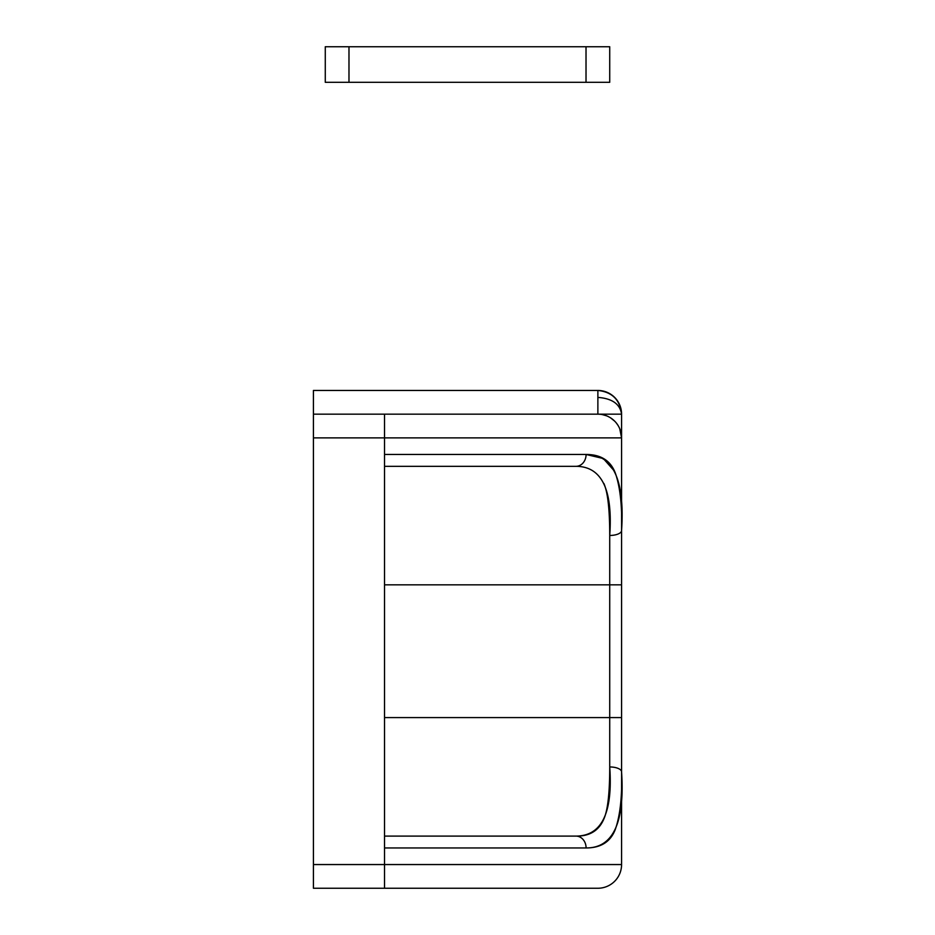 <?xml version="1.0" encoding="UTF-8"?>
<svg xmlns="http://www.w3.org/2000/svg" width="935" height="935" viewBox="0 0 935 935"><rect width="100%" height="100%" fill="white"/><g stroke="black" fill="none" stroke-linecap="round" stroke-linejoin="round"><path stroke-width="1.4" d="M597.874 390.456L597.874 397.398C612.168 398.474 620.069 404.06 621.576 414.17C620.069 399.864 612.168 391.964 597.874 390.456L313.424 390.456L313.424 888.25L384.53 888.25L313.424 888.25L313.424 437.872L384.53 437.872L384.53 454.468L586.093 454.468C600.924 454.468 610.672 460.698 615.359 473.157C620.197 487.065 622.266 506.186 621.576 530.519L621.576 414.17L313.424 414.17L313.424 437.872L384.53 437.872L384.53 864.548L313.424 864.548L621.576 864.548L621.576 437.872L384.53 437.872L384.53 414.17L313.424 414.17L313.424 390.456L597.874 390.456A23.702 23.702 0 0 1 621.576 414.17C620.069 404.06 612.168 398.474 597.874 397.398L597.874 390.456M586.187 454.468L603.285 458.477L614.47 471.135L603.718 458.629L586.093 454.468A11.851 10.075 90 0 1 576.007 466.32L384.53 466.32L576.007 466.32C601.696 466.436 612.939 489.484 609.725 535.463C609.725 509.517 607.773 492.196 603.881 483.477C607.773 492.196 609.725 509.517 609.725 535.463L609.725 584.831L384.53 584.831L609.725 584.831L609.725 717.577L609.725 584.831L621.576 584.831L609.725 584.831L609.725 535.463A11.851 4.932 0 0 0 621.576 530.519A11.851 4.932 180 0 1 609.725 535.463M621.576 864.548L621.576 771.889C622.266 796.223 620.197 815.343 615.359 829.263C610.672 841.722 600.924 847.951 586.093 847.951L384.53 847.951L384.53 888.25L597.874 888.25L384.53 888.25L384.53 864.548L621.576 864.548A23.702 23.702 0 0 1 597.874 888.25A23.702 23.702 0 0 0 621.576 864.548M384.53 414.17L384.53 437.872L621.576 437.872A23.702 23.702 90 0 0 597.874 414.17L384.53 414.17M597.874 414.17A23.702 23.702 -90 0 1 621.576 437.872L621.576 414.17L597.874 414.17L597.874 397.398L597.874 414.17M621.459 435.523L621.027 432.8L621.459 435.523M618.117 425.53L616.504 423.216M614.634 421.112L610.672 417.922M606.581 415.818L602.327 414.591M619.776 428.803L621.576 437.872L619.776 428.803M603.881 818.943C607.773 810.224 609.725 792.892 609.725 766.957L609.725 717.577L609.725 766.957C609.725 792.892 607.773 810.224 603.881 818.943C598.961 830.584 589.669 836.311 576.007 836.1L384.53 836.1L576.007 836.1A11.851 10.075 90 0 1 586.093 847.951A11.851 10.075 -90 0 0 576.007 836.1C601.696 835.983 612.939 812.924 609.725 766.957A11.851 4.932 -0 0 1 621.576 771.889C624.884 822.753 613.056 848.103 586.093 847.951C613.056 848.103 624.884 822.753 621.576 771.889A11.851 4.932 180 0 0 609.725 766.957M384.53 717.577L621.576 717.577L384.53 717.577M586.093 847.951L384.53 847.951L384.53 454.468L586.093 454.468C613.056 454.317 624.884 479.667 621.576 530.519L621.576 771.889M576.007 466.32A11.851 10.075 -90 0 0 586.093 454.468M609.725 82.303L325.275 82.303L325.275 46.75L609.725 46.75L348.977 46.75L348.977 82.303L586.023 82.303L586.023 46.75L586.023 82.303L609.725 82.303L609.725 46.75L609.725 82.303M325.275 82.303L348.977 82.303L348.977 46.75L325.275 46.75L325.275 82.303"/></g></svg>
